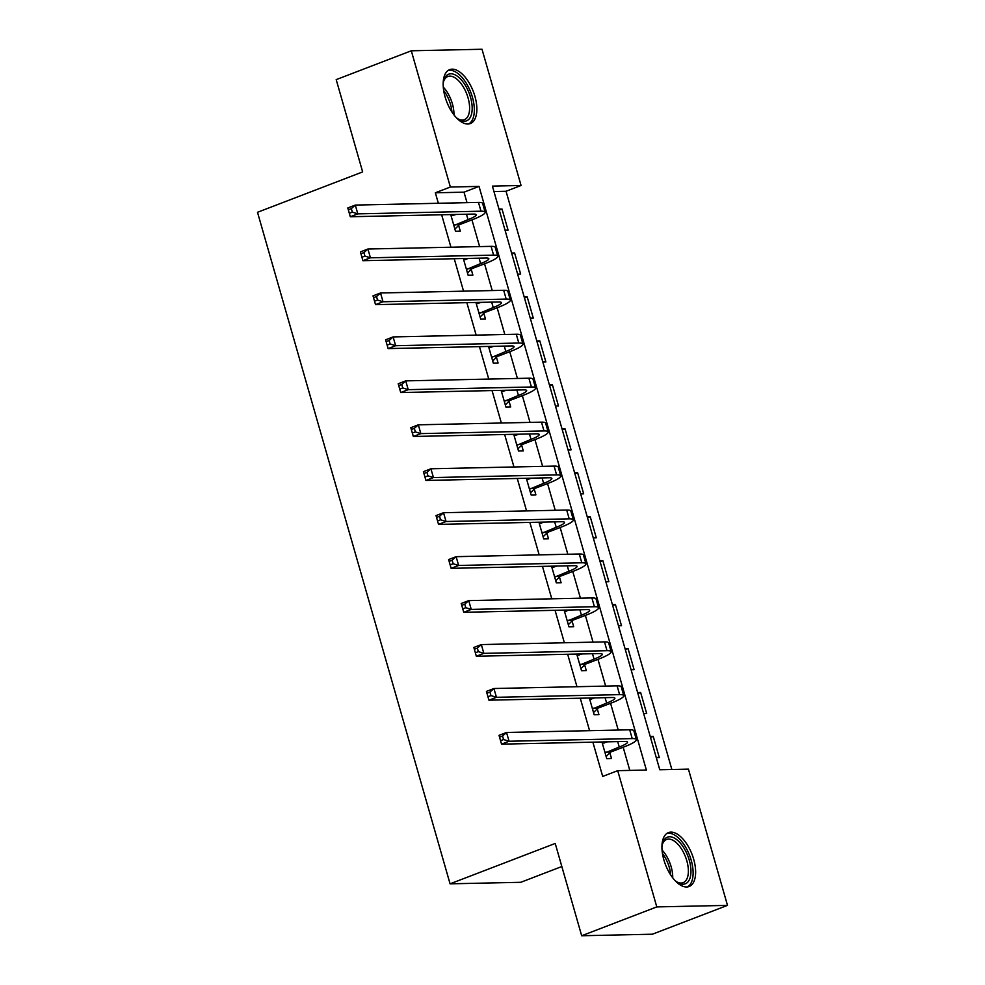 <?xml version="1.0" encoding="UTF-8"?>
<svg xmlns="http://www.w3.org/2000/svg" width="985" height="985" viewBox="0 0 985 985"><rect width="100%" height="100%" fill="white"/><g stroke="black" fill="none" stroke-linecap="round" stroke-linejoin="round"><path stroke-width="1.48" d="M663.878 859.88A28.861 14.246 -111 0 1 668.433 832.608A28.861 14.246 -111 0 1 693.686 859.24A28.861 14.246 -111 0 1 689.131 886.5A28.861 14.246 -111 0 1 663.878 859.88M445.109 96.924A28.861 14.246 -111 0 1 449.665 69.652A28.861 14.246 -111 0 1 474.918 96.284A28.861 14.246 -111 0 1 470.35 123.544A28.861 14.246 -111 0 1 445.109 96.924M561.832 866.529L520.769 882.301L450.071 883.828L257.504 212.292L362.652 171.919L336.193 79.625L411.299 50.789L482.01 49.25L521.065 185.488L492.401 186.116L659.765 769.753L688.429 769.137L727.496 905.375L656.786 906.914L617.718 770.664L646.382 770.048L479.03 186.399L450.367 187.027L411.299 50.789M671.856 769.494L506.044 191.262L521.065 185.488M656.786 906.914L581.679 935.75L652.39 934.211L727.496 905.375M506.044 191.262L493.953 191.521M499.001 209.103L502.018 209.042L508.063 230.133L505.046 230.195M511.597 253.047L514.613 252.985L520.659 274.076L517.654 274.15M524.205 297.002L527.221 296.941L533.267 318.032L530.25 318.093M536.8 340.945L539.817 340.884L545.875 361.975L542.858 362.049M549.408 384.901L552.425 384.827L558.47 405.931L555.454 405.992M562.004 428.844L565.021 428.783L571.078 449.874L568.062 449.948M574.612 472.8L577.629 472.726L583.674 493.83L580.658 493.891M587.208 516.743L590.224 516.682L596.282 537.773L593.265 537.847M599.816 560.699L602.832 560.625L608.878 581.729L605.861 581.79M612.411 604.642L615.428 604.581L621.486 625.672L618.469 625.734M625.019 648.598L628.036 648.524L634.081 669.628L631.065 669.689M637.627 692.541L640.632 692.48L646.689 713.571L643.673 713.633M650.223 736.497L653.24 736.423L659.285 757.527L656.269 757.588M467.013 202.651L464.009 192.174L435.345 192.789L438.35 203.279M441.649 214.767L450.945 247.223M454.245 258.723L463.553 291.178M466.853 302.666L476.149 335.122M479.449 346.621L488.757 379.077M492.057 390.565L501.365 423.021M504.652 434.52L513.961 466.976M517.26 478.464L526.569 510.919M529.856 522.419L539.164 554.863M542.464 566.363L551.772 598.818M555.06 610.306L564.368 642.762M567.668 654.262L576.976 686.717M580.263 698.205L589.572 730.661M592.871 742.161L602.697 776.439L617.718 770.664M629.809 770.405L623.173 747.246M618.235 730.045L610.577 703.302M605.64 686.089L597.969 659.347M593.032 642.146L585.373 615.403M580.436 598.19L572.765 571.448M567.828 554.247L560.157 527.504M555.232 510.304L547.562 483.561M542.624 466.348L534.953 439.606M530.029 422.405L522.358 395.662M517.42 378.449L509.75 351.707M504.825 334.506L497.154 307.763M492.217 290.55L484.546 263.808M479.621 246.607L471.95 219.864M450.724 214.57L455.513 231.266L460.29 231.167L458.641 225.43M463.319 258.526L468.109 275.221L472.886 275.123L471.249 269.385M475.927 302.469L480.717 319.165L485.494 319.066L483.844 313.328M488.523 346.425L493.313 363.12L498.09 363.009L496.452 357.284M501.131 390.368L505.921 407.064L510.698 406.965L509.048 401.227M513.727 434.323L518.516 451.019L523.294 450.908L521.656 445.183M526.335 478.267L531.124 494.962L535.902 494.864L534.252 489.126M538.943 522.222L543.72 538.918L548.497 538.807L546.86 533.082M551.538 566.166L556.328 582.861L561.105 582.763L559.455 577.025M564.146 610.109L568.924 626.817L573.701 626.706L572.063 620.969M576.742 654.065L581.532 670.76L586.309 670.662L584.659 664.924M589.35 698.008L594.14 714.716L598.917 714.605L597.267 708.868M601.946 741.964L606.735 758.659L611.513 758.561L609.875 752.823M581.679 935.75L555.22 843.455L450.071 883.828M435.345 192.789L450.367 187.027M464.009 192.174L479.03 186.399M499.284 210.088L502.018 209.042M650.506 737.47L653.24 736.423M637.898 693.526L640.632 692.48M625.303 649.583L628.036 648.524M612.695 605.627L615.428 604.581M600.099 561.684L602.832 560.625M587.491 517.728L590.224 516.682M574.895 473.785L577.629 472.726M562.287 429.829L565.021 428.783M549.692 385.886L552.425 384.827M537.084 341.93L539.817 340.884M524.488 297.987L527.221 296.941M511.88 254.031L514.613 252.985M453.863 225.54L468.01 219.643A18.506 2.807 164 0 0 476.248 214.742A18.506 2.807 164 0 0 473.477 214.077L350.315 216.749L347.791 207.958L355.302 205.077L478.476 202.405A27.752 4.211 -16 0 1 482.613 203.402L485.137 212.194A27.752 4.211 -16 0 1 472.788 219.532L459.404 224.678L454.898 229.148M451.105 215.912L456.104 214.459M450.97 215.419L453.137 215.592M351.325 208.635L348.321 209.78L349.33 213.302L352.334 212.144L351.325 208.635L355.302 205.077L357.826 213.868L480.988 211.196A27.752 4.211 -16 0 1 485.137 212.194M352.334 212.144L357.826 213.868L350.315 216.749L349.33 213.302M454.627 224.777L459.404 224.678M348.321 209.78L347.791 207.958M466.471 269.484L480.618 263.586A18.506 2.807 164 0 0 488.843 258.698A18.506 2.807 164 0 0 486.085 258.033L362.923 260.705L360.399 251.914L367.91 249.02L491.072 246.349A27.752 4.211 -16 0 1 495.221 247.358L497.745 256.149A27.752 4.211 -16 0 1 485.396 263.488L472.012 268.622L467.506 273.091M463.713 259.855L468.7 258.402M463.566 259.375L465.745 259.548M363.933 252.579L360.929 253.736L361.938 257.245L364.942 256.1L363.933 252.579L367.91 249.02L370.434 257.811L493.596 255.14A27.752 4.211 -16 0 1 497.745 256.149M364.942 256.1L370.434 257.811L362.923 260.705L361.938 257.245M467.235 268.733L472.012 268.622M360.929 253.736L360.399 251.914M479.067 313.439L493.214 307.542A18.506 2.807 164 0 0 501.451 302.641A18.506 2.807 164 0 0 498.681 301.976L375.519 304.648L373.007 295.857L380.518 292.976L503.68 290.304A27.752 4.211 -16 0 1 507.829 291.301L510.341 300.093A27.752 4.211 -16 0 1 498.004 307.431L484.608 312.577L480.101 317.047M476.309 303.811L481.308 302.358M476.174 303.318L478.341 303.491M376.529 296.534L373.524 297.679L374.534 301.201L377.538 300.043L376.529 296.534L380.518 292.976L383.03 301.767L506.191 299.095A27.752 4.211 -16 0 1 510.341 300.093M377.538 300.043L383.03 301.767L375.519 304.648L374.534 301.201M479.83 312.676L484.608 312.577M373.524 297.679L373.007 295.857M491.675 357.383L505.822 351.485A18.506 2.807 164 0 0 514.059 346.597A18.506 2.807 164 0 0 511.289 345.932L388.127 348.591L385.603 339.813L393.113 336.919L516.275 334.247A27.752 4.211 -16 0 1 520.425 335.257L522.949 344.048A27.752 4.211 -16 0 1 510.599 351.386L497.216 356.521L492.709 360.99M488.917 347.754L493.904 346.301M488.769 347.274L490.949 347.446M389.137 340.478L386.132 341.635L387.142 345.144L390.146 343.999L389.137 340.478L393.113 336.919L395.638 345.71L518.799 343.039A27.752 4.211 -16 0 1 522.949 344.048M390.146 343.999L395.638 345.71L388.127 348.591L387.142 345.144M492.438 356.632L497.216 356.521M386.132 341.635L385.603 339.813M504.271 401.338L518.43 395.441A18.506 2.807 164 0 0 526.655 390.54A18.506 2.807 164 0 0 523.897 389.875L400.723 392.547L398.211 383.756L405.721 380.875L528.883 378.203A27.752 4.211 -16 0 1 533.033 379.2L535.544 387.991A27.752 4.211 -16 0 1 523.207 395.33L509.811 400.476L505.305 404.933M501.513 391.71L506.512 390.257M501.377 391.217L503.544 391.39M401.732 384.433L398.728 385.578L399.738 389.1L402.742 387.942L401.732 384.433L405.721 380.875L408.233 389.666L531.408 386.994A27.752 4.211 -16 0 1 535.544 387.991M402.742 387.942L408.233 389.666L400.723 392.547L399.738 389.1M505.034 400.575L509.811 400.476M398.728 385.578L398.211 383.756M443.151 83.934A24.982 12.337 -111 0 1 443.693 80.844A24.982 12.337 -111 0 1 458.16 76.83A24.982 12.337 -111 0 1 472.184 108.153A24.982 12.337 -111 0 1 458.444 119.234A24.982 12.337 -111 0 1 457.052 118.212A24.982 12.337 -111 0 1 455.969 117.301M457.643 118.668A23.123 11.414 69 0 0 464.391 119.69A23.123 11.414 69 0 0 468.958 101.652A23.123 11.414 69 0 0 456.621 78.948A23.123 11.414 69 0 0 447.818 76.51A23.123 11.414 69 0 0 443.484 81.792M468.601 123.975A28.676 14.159 69 0 0 473.391 101.184A28.676 14.159 69 0 0 458.247 73.764A28.676 14.159 69 0 0 448.077 70.514M661.932 846.891A24.982 12.337 -111 0 1 662.474 843.8A24.982 12.337 -111 0 1 675.07 838.481A24.982 12.337 -111 0 1 689.278 860.2A24.982 12.337 -111 0 1 677.212 882.191A24.982 12.337 -111 0 1 674.737 880.258M676.412 881.637A23.123 11.414 69 0 0 683.171 882.646A23.123 11.414 69 0 0 686.816 860.804A23.123 11.414 69 0 0 666.586 839.466A23.123 11.414 69 0 0 662.252 844.748M687.37 886.931A28.676 14.159 69 0 0 691.187 860.164A28.676 14.159 69 0 0 666.845 833.47M516.879 445.282L531.026 439.384A18.506 2.807 164 0 0 539.263 434.496A18.506 2.807 164 0 0 536.493 433.819L413.331 436.49L410.807 427.712L418.317 424.818L541.479 422.146A27.752 4.211 -16 0 1 545.628 423.156L548.152 431.947A27.752 4.211 -16 0 1 535.803 439.285L522.419 444.42L517.913 448.889M514.121 435.653L519.12 434.2M513.973 435.173L516.152 435.333M414.34 428.377L411.336 429.534L412.346 433.043L415.35 431.898L414.34 428.377L418.317 424.818L420.841 433.609L544.003 430.938A27.752 4.211 -16 0 1 548.152 431.947M415.35 431.898L420.841 433.609L413.331 436.49L412.346 433.043M517.642 444.531L522.419 444.42M411.336 429.534L410.807 427.712M529.474 489.225L543.634 483.339A18.506 2.807 164 0 0 551.859 478.439A18.506 2.807 164 0 0 549.101 477.774L425.926 480.446L423.415 471.655L430.925 468.774L554.087 466.102A27.752 4.211 -16 0 1 558.236 467.099L560.748 475.89A27.752 4.211 -16 0 1 548.411 483.229L535.015 488.375L530.509 492.832M526.716 479.609L531.715 478.156M526.581 479.116L528.748 479.289M426.936 472.332L423.932 473.477L424.941 476.999L427.946 475.841L426.936 472.332L430.925 468.774L433.437 477.565L556.611 474.893A27.752 4.211 -16 0 1 560.748 475.89M427.946 475.841L433.437 477.565L425.926 480.446L424.941 476.999M530.238 488.474L535.015 488.375M423.932 473.477L423.415 471.655M542.082 533.181L556.229 527.283A18.506 2.807 164 0 0 564.467 522.395A18.506 2.807 164 0 0 561.696 521.718L438.534 524.389L436.01 515.598L443.521 512.717L566.683 510.045A27.752 4.211 -16 0 1 570.832 511.055L573.356 519.846A27.752 4.211 -16 0 1 561.007 527.184L547.623 532.319L543.117 536.788M539.324 523.552L544.323 522.099M539.177 523.072L541.356 523.232M439.544 516.275L436.54 517.433L437.549 520.942L440.554 519.797L439.544 516.275L443.521 512.717L446.045 521.508L569.207 518.836A27.752 4.211 -16 0 1 573.356 519.846M440.554 519.797L446.045 521.508L438.534 524.389L437.549 520.942M542.846 532.429L547.623 532.319M436.54 517.433L436.01 515.598M554.678 577.124L568.837 571.238A18.506 2.807 164 0 0 577.062 566.338A18.506 2.807 164 0 0 574.304 565.673L451.13 568.345L448.618 559.554L456.129 556.673L579.291 554.001A27.752 4.211 -16 0 1 583.44 554.998L585.952 563.789A27.752 4.211 -16 0 1 573.615 571.128L560.219 576.274L555.712 580.731M551.92 567.508L556.919 566.055M551.785 567.015L553.964 567.188M452.14 560.231L449.135 561.376L450.145 564.898L453.149 563.74L452.14 560.231L456.129 556.673L458.641 565.464L581.815 562.792A27.752 4.211 -16 0 1 585.952 563.789M453.149 563.74L458.641 565.464L451.13 568.345L450.145 564.898M555.442 576.373L560.219 576.274M449.135 561.376L448.618 559.554M567.286 621.079L581.433 615.182A18.506 2.807 164 0 0 589.67 610.294A18.506 2.807 164 0 0 586.9 609.616L463.738 612.288L461.214 603.497L468.725 600.616L591.886 597.944A27.752 4.211 -16 0 1 596.036 598.954L598.56 607.733A27.752 4.211 -16 0 1 586.21 615.083L572.827 620.218L568.32 624.687M564.528 611.451L569.527 609.998M564.38 610.971L566.56 611.131M464.748 604.174L461.743 605.332L462.753 608.841L465.757 607.696L464.748 604.174L468.725 600.616L471.249 609.407L594.411 606.735A27.752 4.211 -16 0 1 598.56 607.733M465.757 607.696L471.249 609.407L463.738 612.288L462.753 608.841M568.049 620.316L572.827 620.218M461.743 605.332L461.214 603.497M579.882 665.023L594.041 659.125A18.506 2.807 164 0 0 602.266 654.237A18.506 2.807 164 0 0 599.508 653.572L476.334 656.244L473.822 647.453L481.333 644.572L604.494 641.9A27.752 4.211 -16 0 1 608.644 642.897L611.156 651.688A27.752 4.211 -16 0 1 598.818 659.027L585.422 664.173L580.916 668.63M577.124 655.407L582.123 653.942M576.988 654.914L579.168 655.087M477.343 648.118L474.339 649.275L475.349 652.796L478.353 651.639L477.343 648.118L481.333 644.572L483.844 653.363L607.019 650.691A27.752 4.211 -16 0 1 611.156 651.688M478.353 651.639L483.844 653.363L476.334 656.244L475.349 652.796M580.645 664.272L585.422 664.173M474.339 649.275L473.822 647.453M592.49 708.978L606.637 703.081A18.506 2.807 164 0 0 614.874 698.193A18.506 2.807 164 0 0 612.104 697.515L488.942 700.187L486.418 691.396L493.928 688.515L617.102 685.843A27.752 4.211 -16 0 1 621.24 686.853L623.764 695.632A27.752 4.211 -16 0 1 611.414 702.982L598.03 708.116L593.524 712.586M589.732 699.35L594.731 697.897M589.584 698.857L591.763 699.03M489.951 692.073L486.947 693.231L487.957 696.74L490.961 695.582L489.951 692.073L493.928 688.515L496.452 697.306L619.614 694.634A27.752 4.211 -16 0 1 623.764 695.632M490.961 695.582L496.452 697.306L488.942 700.187L487.957 696.74M593.253 708.215L598.03 708.116M486.947 693.231L486.418 691.396M605.086 752.922L619.245 747.024A18.506 2.807 164 0 0 627.47 742.136A18.506 2.807 164 0 0 624.712 741.471L501.55 744.143L499.026 735.352L506.536 732.471L629.698 729.799A27.752 4.211 -16 0 1 633.847 730.796L636.372 739.587A27.752 4.211 -16 0 1 624.022 746.925L610.626 752.06L606.12 756.529M602.327 743.306L607.326 741.84M602.192 742.813L604.371 742.986M502.547 736.017L499.543 737.174L500.552 740.695L503.557 739.538L502.547 736.017L506.536 732.471L509.06 741.249L632.222 738.59A27.752 4.211 -16 0 1 636.372 739.587M503.557 739.538L509.06 741.249L501.55 744.143L500.552 740.695M605.849 752.171L610.626 752.06M499.543 737.174L499.026 735.352M466.459 214.225L468.01 219.643M478.476 202.405L480.988 211.196M479.067 258.181L480.618 263.586M491.072 246.349L493.596 255.14M491.675 302.124L493.214 307.542M503.68 290.304L506.191 299.095M504.271 346.08L505.822 351.485M516.275 334.247L518.799 343.039M516.879 390.023L518.43 395.441M528.883 378.203L531.408 386.994M443.275 87.086A23.123 11.414 -111 0 1 453.95 114.876M451.93 112.019A22.372 11.044 69 0 0 443.681 90.546M662.055 850.043A23.123 11.414 -111 0 1 671.167 866.812A23.123 11.414 -111 0 1 672.718 877.832M670.699 874.975A22.372 11.044 69 0 0 669.295 867.391A22.372 11.044 69 0 0 662.462 853.503M529.474 433.979L531.026 439.384M541.479 422.146L544.003 430.938M542.082 477.922L543.634 483.339M554.087 466.102L556.611 474.893M554.678 521.878L556.229 527.283M566.683 510.045L569.207 518.836M567.286 565.821L568.837 571.238M579.291 554.001L581.815 562.792M579.882 609.777L581.433 615.182M591.886 597.944L594.411 606.735M592.49 653.72L594.041 659.125M604.494 641.9L607.019 650.691M605.086 697.675L606.637 703.081M617.102 685.843L619.614 694.634M617.693 741.619L619.245 747.024M629.698 729.799L632.222 738.59"/></g></svg>
